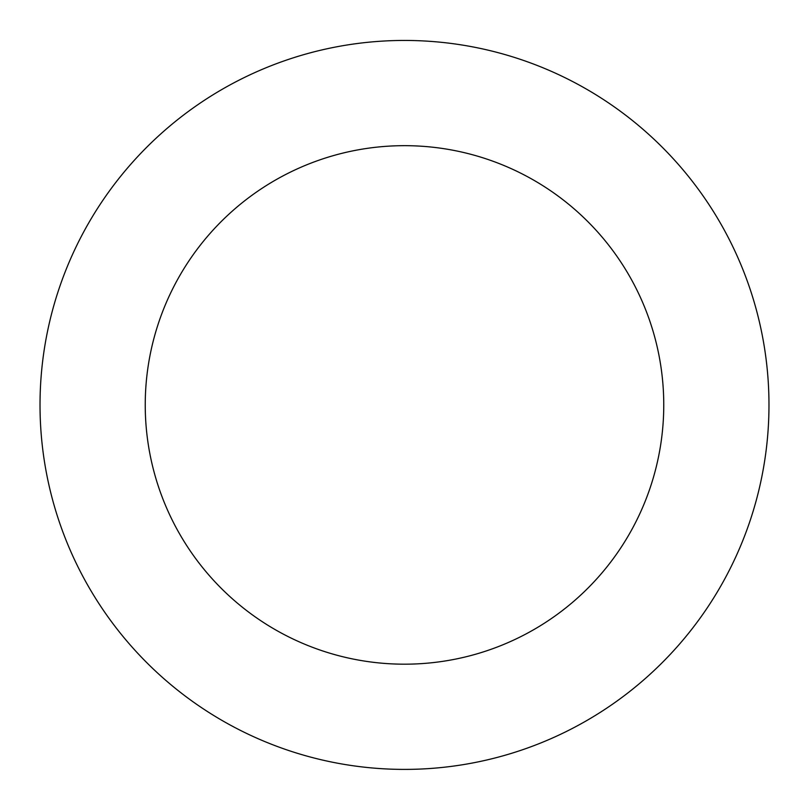 <?xml version="1.0" encoding="UTF-8"?>
<svg xmlns="http://www.w3.org/2000/svg" width="809" height="809" viewBox="0 0 809 809"><rect width="100%" height="100%" fill="white"/><g stroke="black" fill="none" stroke-linecap="round" stroke-linejoin="round"><path stroke-width="1.21" d="M165.016 130.168A364.475 364.475 0 0 0 286.295 749.7A364.475 364.475 0 0 0 762.189 334.916A364.475 364.475 0 0 0 165.016 130.168M234.155 209.48A259.264 259.264 0 0 0 320.415 650.173A259.264 259.264 0 0 0 658.931 355.121A259.264 259.264 0 0 0 234.155 209.48"/></g></svg>
